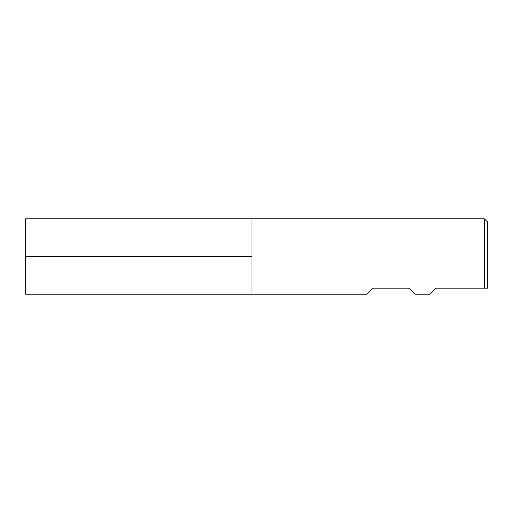 <?xml version="1.0" encoding="UTF-8"?>
<svg xmlns="http://www.w3.org/2000/svg" width="513" height="513" viewBox="0 0 513 513"><rect width="100%" height="100%" fill="white"/><g stroke="black" fill="none" stroke-linecap="round" stroke-linejoin="round"><path stroke-width="0.77" d="M436.05 288.184L484.33 288.184L436.05 288.184L430.016 294.218L414.927 294.218L408.893 288.184L372.682 288.184L408.893 288.184M372.682 288.184L366.641 294.218L251.973 294.218L251.973 218.782L251.973 294.218L25.65 294.218L25.65 218.782L484.33 218.782L484.33 288.184L487.35 288.184L484.33 288.184M484.33 218.782L487.35 221.796L487.35 288.184M251.973 256.5L25.65 256.5L251.973 256.5"/></g></svg>
